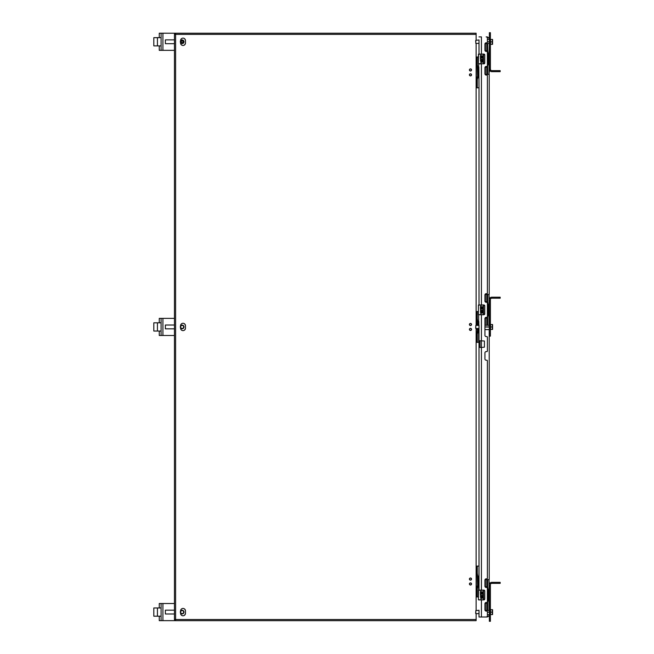 <?xml version="1.0" encoding="UTF-8"?>
<svg xmlns="http://www.w3.org/2000/svg" width="654" height="654" viewBox="0 0 654 654"><rect width="100%" height="100%" fill="white"/><g stroke="black" fill="none" stroke-linecap="round" stroke-linejoin="round"><path stroke-width="0.98" d="M476.12 619.518L476.12 620.671L175.607 620.671L175.607 619.518L174.446 619.518L174.446 34.384L175.607 34.384L175.607 33.231L476.12 33.231L476.12 34.384L175.607 34.384L175.607 619.518L476.12 619.518L476.12 613.64M476.12 610.607L476.12 328.488M476.12 325.455L476.12 43.393M476.12 40.36L476.12 34.384M470.479 75.913A1.071 1.071 0 0 0 471.403 74.311A1.071 1.071 0 0 0 469.556 74.311A1.071 1.071 0 0 0 470.479 75.913M470.479 71.016A1.071 1.071 0 0 0 471.403 69.414A1.071 1.071 0 0 0 469.556 69.414A1.071 1.071 0 0 0 470.479 71.016M470.479 325.569A1.071 1.071 0 0 0 471.403 323.967A1.071 1.071 0 0 0 469.556 323.967A1.071 1.071 0 0 0 470.479 325.569M180.569 42.649L180.569 43.025A2.444 2.444 0 0 0 183.014 45.469A2.444 2.444 0 0 0 185.466 43.025L185.466 40.573A2.444 2.444 0 0 0 183.014 38.128A2.444 2.444 0 0 0 180.569 40.573L180.569 40.908A1.799 1.799 180 0 1 181.624 40.057L181.51 40.057M181.51 328.651L181.624 328.651A1.799 1.799 180 0 1 180.569 327.801L180.569 328.177A2.444 2.444 0 0 0 183.014 330.622A2.444 2.444 0 0 0 185.466 328.177L185.466 325.725A2.444 2.444 0 0 0 183.014 323.28A2.444 2.444 0 0 0 180.569 325.725L180.569 326.06A1.799 1.799 180 0 1 181.624 325.21L181.51 325.21M181.51 613.804L181.624 613.804A1.799 1.799 180 0 1 180.569 612.953L180.569 613.329A2.444 2.444 0 0 0 183.014 615.774A2.444 2.444 0 0 0 185.466 613.329L185.466 610.877A2.444 2.444 0 0 0 183.014 608.433A2.444 2.444 0 0 0 180.569 610.877L180.569 611.212A1.799 1.799 180 0 1 181.624 610.362L181.51 610.362M470.479 580.131A1.071 1.071 0 0 0 471.403 578.528A1.071 1.071 0 0 0 469.556 578.528A1.071 1.071 0 0 0 470.479 580.131M470.479 585.019A1.071 1.071 0 0 0 471.403 583.425A1.071 1.071 0 0 0 469.556 583.425A1.071 1.071 0 0 0 470.479 585.019M470.479 330.466A1.071 1.071 0 0 0 471.403 328.864A1.071 1.071 0 0 0 469.556 328.864A1.071 1.071 0 0 0 470.479 330.466M175.607 33.231A1.153 1.153 0 0 0 174.446 34.384A1.153 1.153 0 0 1 175.607 33.231M174.446 619.518A1.153 1.153 0 0 0 175.607 620.671A1.153 1.153 0 0 1 174.446 619.518M202.094 33.231L162.92 33.215L162.92 50.342L174.446 50.342M174.446 43.687L165.38 43.687L165.38 39.869L174.446 39.869M161.088 33.215L159.257 33.215L162.92 33.215L161.088 33.215L161.088 37.662L153.813 37.662L153.813 45.886L161.088 45.886L161.088 37.662L161.088 50.342L159.257 50.342L159.257 45.886M162.92 50.342L161.088 50.342M161.088 37.662L159.257 37.662L159.257 33.215M159.257 37.662L157.426 37.662L157.426 45.886M182.777 328.651L182.67 328.651A1.799 1.799 180 0 0 183.872 327.458L183.946 326.926A1.799 1.799 0 0 1 182.147 328.733A1.799 1.799 0 0 1 180.34 326.926A1.799 1.799 0 0 1 182.147 325.128A1.799 1.799 0 0 1 183.946 326.926L183.872 326.403A1.799 1.799 180 0 0 182.67 325.21L181.624 325.21M183.651 326.926A1.504 1.504 0 0 1 182.147 328.439A1.504 1.504 0 0 1 180.635 326.926A1.504 1.504 0 0 1 182.147 325.422A1.504 1.504 0 0 1 183.651 326.926M181.91 328.749L182.376 328.749M182.376 325.112L181.91 325.112L182.376 325.112M183.97 327.163L183.97 326.698M174.446 603.519L162.92 603.519L162.92 620.646L175.386 620.646M174.446 613.992L165.38 613.992L165.38 610.174L174.446 610.174M161.088 603.519L159.257 603.519L162.92 603.519L161.088 603.519L161.088 607.975L153.813 607.975L153.813 616.199L161.088 616.199L161.088 607.975L161.088 620.646L159.257 620.646L159.257 616.199M162.92 620.646L161.088 620.646M161.088 610.247L161.088 613.918M161.088 607.975L159.257 607.975L159.257 603.519M159.257 607.975L157.426 607.975L157.426 616.199M180.569 611.147A1.839 1.839 0 0 1 183.741 611.179A1.839 1.839 0 0 1 182.147 613.918A1.839 1.839 0 0 1 180.569 613.019M185.417 610.403L184.624 609.038M182.695 615.757L183.333 615.757M184.583 615.21L185.425 613.738M182.147 43.581A1.799 1.799 0 0 1 180.586 40.875A1.799 1.799 0 0 1 183.709 40.875A1.799 1.799 0 0 1 182.147 43.581A1.799 1.799 0 0 1 180.349 41.774A1.799 1.799 0 0 1 182.147 39.984A1.799 1.799 0 0 1 183.938 41.774A1.799 1.799 0 0 1 182.147 43.573M183.872 42.412L183.872 41.251A1.799 1.799 180 0 0 182.67 40.057L181.624 40.057M181.91 43.597L182.376 43.597M182.376 39.959L181.91 39.959L182.376 39.959M183.97 42.011L183.97 41.545M180.569 325.994A1.839 1.839 0 0 1 183.741 326.019A1.839 1.839 0 0 1 182.147 328.766A1.839 1.839 0 0 1 180.569 327.867M185.417 325.251L184.624 323.885M182.695 330.605L183.333 330.605M184.583 330.057L185.425 328.586M174.446 318.367L162.92 318.367L162.92 335.494L174.446 335.494M174.446 328.839L165.38 328.839L165.38 325.022L174.446 325.022M161.088 318.367L159.257 318.367L162.92 318.367L161.088 318.367L161.088 322.814L153.813 322.814L153.813 331.047L161.088 331.047L161.088 322.814L161.088 335.494L159.257 335.494L159.257 331.047M162.92 335.494L161.088 335.494M161.088 325.095L161.088 328.766M161.088 322.814L159.257 322.814L159.257 318.367M159.257 322.814L157.426 322.814L157.426 331.047M180.569 40.842A1.839 1.839 0 0 1 183.741 40.867A1.839 1.839 0 0 1 182.147 43.614A1.839 1.839 0 0 1 180.569 42.714M185.417 40.098L184.624 38.733M182.695 45.453L183.333 45.453M184.583 44.905L185.425 43.434M182.777 613.804L182.67 613.804A1.799 1.799 180 0 0 183.872 612.61L183.946 612.087A1.799 1.799 -0 0 1 182.147 613.885A1.799 1.799 -0 0 1 180.34 612.087A1.799 1.799 0 0 1 182.147 610.28A1.799 1.799 0 0 1 183.946 612.087L183.872 611.555A1.799 1.799 180 0 0 182.67 610.362L181.624 610.362M183.651 612.087A1.504 1.504 0 0 1 182.147 613.591A1.504 1.504 0 0 1 180.635 612.087A1.504 1.504 0 0 1 182.147 610.574A1.504 1.504 0 0 1 183.651 612.087M181.91 613.902L182.376 613.902M182.376 610.264L181.91 610.264L182.376 610.264M183.97 612.316L183.97 611.85M469.449 583.957A1.03 1.03 0 0 1 470.479 582.927A1.03 1.03 0 0 1 471.509 583.957A1.03 1.03 0 0 1 470.479 584.987A1.03 1.03 0 0 1 469.449 583.957M469.547 583.957A0.932 0.932 0 0 1 470.479 583.025A0.932 0.932 0 0 1 471.411 583.957A0.932 0.932 0 0 1 470.479 584.889A0.932 0.932 0 0 1 469.547 583.957M469.449 579.06A1.03 1.03 0 0 1 470.479 578.03A1.03 1.03 0 0 1 471.509 579.06A1.03 1.03 0 0 1 470.479 580.09A1.03 1.03 0 0 1 469.449 579.06M469.547 579.06A0.932 0.932 0 0 1 470.479 578.128A0.932 0.932 0 0 1 471.411 579.06A0.932 0.932 0 0 1 470.479 579.992A0.932 0.932 0 0 1 469.547 579.06M469.449 329.395A1.03 1.03 0 0 1 470.479 328.373A1.03 1.03 0 0 1 471.509 329.395A1.03 1.03 0 0 1 470.479 330.425A1.03 1.03 0 0 1 469.449 329.395M469.547 329.395A0.932 0.932 0 0 1 470.479 328.471A0.932 0.932 0 0 1 471.411 329.395A0.932 0.932 0 0 1 470.479 330.327A0.932 0.932 0 0 1 469.547 329.395M469.449 324.507A1.03 1.03 0 0 1 470.479 323.477A1.03 1.03 0 0 1 471.509 324.507A1.03 1.03 0 0 1 470.479 325.529A1.03 1.03 0 0 1 469.449 324.507M469.547 324.507A0.932 0.932 0 0 1 470.479 323.575A0.932 0.932 0 0 1 471.411 324.507A0.932 0.932 0 0 1 470.479 325.43A0.932 0.932 0 0 1 469.547 324.507M469.449 74.842A1.03 1.03 0 0 1 470.479 73.812A1.03 1.03 0 0 1 471.509 74.842A1.03 1.03 0 0 1 470.479 75.872A1.03 1.03 0 0 1 469.449 74.842M469.547 74.842A0.932 0.932 0 0 1 470.479 73.91A0.932 0.932 0 0 1 471.411 74.842A0.932 0.932 0 0 1 470.479 75.774A0.932 0.932 0 0 1 469.547 74.842M469.449 69.945A1.03 1.03 0 0 1 470.479 68.915A1.03 1.03 0 0 1 471.509 69.945A1.03 1.03 0 0 1 470.479 70.975A1.03 1.03 0 0 1 469.449 69.945M469.547 69.945A0.932 0.932 0 0 1 470.479 69.013A0.932 0.932 0 0 1 471.411 69.945A0.932 0.932 0 0 1 470.479 70.877A0.932 0.932 0 0 1 469.547 69.945M479.014 328.79L479.014 325.112L475.801 325.455L475.801 328.488L479.014 328.488L479.014 340.709L479.014 325.112M479.014 613.942L479.014 610.272L475.801 610.607L475.801 613.64L479.014 613.64L479.014 617L486.151 617A1.226 1.226 0 0 0 487.377 615.774L487.377 611.686A0.589 0.589 0 0 0 486.789 611.098L486.2 611.098A1.275 1.275 0 0 1 484.933 609.83L484.933 603.756A1.275 1.275 0 0 1 486.2 602.481L486.789 602.481A0.589 0.589 0 0 0 487.377 601.901L487.377 588.044A0.589 0.589 0 0 0 486.789 587.456L486.2 587.456A1.275 1.275 0 0 1 484.933 586.18L484.933 580.114A1.275 1.275 0 0 1 486.2 578.839L486.789 578.839A0.589 0.589 0 0 0 487.377 578.25L487.377 360.804A0.589 0.589 0 0 0 486.789 360.215L486.2 360.215A1.275 1.275 0 0 1 484.933 358.94L484.933 352.874A1.275 1.275 0 0 1 486.2 351.599L486.789 351.599A0.589 0.589 0 0 0 487.377 351.01L487.377 337.162A0.589 0.589 0 0 0 486.789 336.573L486.2 336.573A1.275 1.275 0 0 1 484.933 335.298L484.933 318.604A1.275 1.275 0 0 1 486.2 317.329L486.789 317.329A0.589 0.589 0 0 0 487.377 316.74L487.377 302.892A0.589 0.589 0 0 0 486.789 302.303L486.2 302.303A1.275 1.275 0 0 1 484.933 301.028L484.933 294.962A1.275 1.275 0 0 1 486.2 293.687L486.789 293.687A0.589 0.589 0 0 0 487.377 293.098L487.377 75.651A0.589 0.589 0 0 0 486.789 75.063L486.2 75.063A1.275 1.275 0 0 1 484.933 73.788L484.933 67.722A1.275 1.275 0 0 1 486.2 66.446L486.789 66.446A0.589 0.589 0 0 0 487.377 65.858L487.377 52.001A0.589 0.589 0 0 0 486.789 51.421L486.2 51.421A1.275 1.275 0 0 1 484.933 50.145L484.933 44.071A1.275 1.275 0 0 1 486.2 42.804L486.789 42.804A0.589 0.589 0 0 0 487.377 42.216L487.377 38.128A1.226 1.226 0 0 0 486.151 36.902L486.764 36.902A2.444 2.444 0 0 1 489.208 39.232M479.014 43.638L479.014 39.959L475.801 40.36L475.801 43.393L479.014 43.393L479.014 54.086L479.014 39.959M489.217 74.401L489.217 294.447M489.217 329.616L489.217 579.599M489.2 614.768A2.444 2.444 0 0 1 486.764 617L481.426 617L481.426 599.914M479.014 610.272L479.014 617M479.014 566.086L479.014 347.462L479.014 590.121L479.014 566.086L478.842 586.891L477.649 586.891L477.649 585.526M479.014 87.816L479.014 304.968L479.014 87.816L478.842 67.01L477.649 67.01L477.649 76.412M481.426 54.086L481.426 36.902L479.014 36.902M481.426 590.121L481.426 347.462L479.014 347.462L479.014 340.709L484.418 341.004L484.418 347.168L481.426 347.462L481.426 314.762M480.036 340.709L480.036 347.462M490.402 583.409L490.394 585.812L489.372 585.812L488.996 579.599L489.208 600.405L488.007 600.405L488.007 589.63L488.996 589.63M490.394 585.812L490.394 621.3L489.372 621.3L489.372 585.812M490.059 583.074A2.412 2.412 0 0 1 491.792 582.346L500.187 582.346L500.187 583.36L491.792 583.36A1.398 1.398 0 0 0 490.786 583.785L489.372 583.36L490.353 583.36M490.778 583.777L490.394 583.36M490.394 621.3L489.372 621.3M489.266 610.435L489.372 614.662L487.377 614.711M498.961 70.64L498.961 71.654L500.187 71.654L500.187 70.64L491.792 70.64A1.398 1.398 0 0 1 490.786 70.215L490.394 69.242L490.786 70.215L489.372 70.64L489.372 32.7L490.394 32.7L490.394 35.144L489.372 35.144M498.961 71.654L491.792 71.654A2.412 2.412 0 0 1 490.059 70.926L490.353 70.64M490.059 70.926L489.372 70.64L488.996 74.401L489.208 53.595L488.007 53.595L488.007 64.37L488.996 64.37M490.394 35.144L490.394 70.64M490.394 32.7L489.372 32.7M489.372 39.338L487.377 39.232M489.266 43.565L489.372 41.881L487.377 41.823M490.402 298.257L490.394 300.66L489.372 300.66L488.996 294.447L489.208 315.253L488.007 315.253L488.007 304.478L488.996 304.478M490.394 300.66L490.394 336.148L489.372 336.148L489.372 300.66M490.059 297.922A2.412 2.412 0 0 1 491.792 297.194L500.187 297.194L500.187 298.208L491.792 298.208A1.398 1.398 0 0 0 490.786 298.633L489.372 298.208L490.353 298.208M490.778 298.616L490.394 298.208M489.266 329.616L484.933 329.616M484.933 329.559L489.266 329.559L489.372 326.967L484.933 326.918M488.007 589.14L487.639 586.793L485.415 586.793M488.007 600.699L487.639 587.889M485.415 603.241L487.639 603.241L487.639 599.448M487.639 589.499L487.639 588.976M487.639 601.059L487.639 600.536M487.639 590.587L488.007 589.336M487.271 602.228L487.639 603.013M487.639 587.03L487.304 587.758M487.639 602.146L488.007 600.903M485.039 579.599L488.996 579.599M485.088 610.435L488.996 610.435L488.996 600.405M488.007 303.987L487.639 301.641L485.415 301.641M488.007 315.547L487.639 302.737M485.415 318.089L487.639 318.089L487.639 314.296M487.639 304.347L487.639 303.824M487.639 315.907L487.639 315.383M487.639 305.434L488.007 304.184M487.271 317.076L487.639 317.86M487.639 301.878L487.304 302.606M487.639 316.994L488.007 315.751M485.039 294.447L488.996 294.447M484.933 325.283L488.996 325.283L488.996 315.253M488.007 53.097L487.639 50.759L485.415 50.759M488.007 64.664L487.639 51.854M485.415 67.207L487.639 67.207L487.639 63.413M487.639 53.465L487.639 52.941M487.639 65.024L487.639 64.501M487.639 54.552L488.007 53.301M487.271 66.193L487.639 66.97M487.639 50.987L487.304 51.723M487.639 66.111L488.007 64.86M488.996 53.595L489.372 43.565M485.039 43.565L488.996 43.565M485.088 74.401L488.996 74.401M478.867 54.086L483.862 54.086L484.777 54.707L484.647 63.479M480.42 58.451A1.537 1.537 0 0 0 481.001 59.776L480.543 57.961A1.537 1.537 0 0 0 480.461 58.198M481.001 60.111L480.412 60.111L481.001 62.302A0.924 0.924 0 0 0 482.243 61.648L482.619 60.724L482.881 62.367L483.494 62.367L483.494 61.035A0.924 0.924 0 0 0 482.57 60.111A0.924 0.924 0 0 0 481.646 61.035L481.336 61.754L481.033 61.443L481.001 59.776A1.537 1.537 0 0 0 483.314 57.854L483.494 55.598L482.881 55.598L482.881 57.233L482.243 57.233L482.243 55.901L481.646 55.901L481.646 57.233L481.033 57.233L481.033 55.598L480.412 55.598L480.412 57.854L482.709 58.042A0.924 0.924 0 0 1 482.047 59.489A0.924 0.924 0 0 1 481.107 58.206L480.543 57.961M484.418 63.708L483.51 63.879L483.51 54.086L478.573 54.086L478.426 63.732L478.426 54.233L483.886 54.233L484.769 55.067L484.769 62.898L483.886 63.732L478.426 63.732M483.886 63.732L478.867 63.879M480.764 62.163A0.924 0.924 0 0 0 481.001 62.302L481.001 63.879L478.573 63.879M484.254 54.168L484.777 54.707L483.886 54.233M484.418 54.257L484.777 54.707M478.867 304.968L483.862 304.968L484.777 305.598L484.647 314.37M480.461 309.832A1.537 1.537 0 0 0 483.42 309.931A1.512 1.512 0 0 0 483.314 308.737L483.494 306.481L482.881 306.481L482.881 308.124L482.243 308.124L482.243 306.791L481.646 306.791L481.646 308.124L481.033 308.124L481.033 306.481L480.412 306.481L480.412 308.737L482.709 308.925A0.924 0.924 0 0 1 482.047 310.372A0.924 0.924 0 0 1 481.107 309.089L480.543 308.843L481.001 310.993L480.412 310.993L481.001 314.615L478.426 314.615L478.426 305.116L483.886 305.116L484.769 305.949L484.769 313.781L483.886 314.615L478.605 314.762M480.559 312.825A0.924 0.924 0 0 0 482.243 312.53L482.619 311.615L482.881 313.25L483.494 313.25L483.494 311.917A0.924 0.924 0 0 0 482.57 310.993A0.924 0.924 0 0 0 481.646 311.917L481.336 312.637L481.033 312.326L481.033 310.993M478.573 304.968L481.001 304.968L481.001 306.481M484.418 314.59L484.777 314.141L483.862 314.762L481.001 314.762M484.254 305.05L484.777 305.598L483.886 305.116M484.418 305.148L484.777 305.598M478.867 590.121L483.862 590.121L484.777 590.75L484.647 599.522M480.42 594.486A1.537 1.537 0 0 0 481.001 595.819L480.543 593.995A1.537 1.537 0 0 0 480.461 594.233M481.001 596.146L480.412 596.146L481.001 598.345A0.924 0.924 0 0 0 482.243 597.682L482.619 596.767L482.881 598.402L483.494 598.402L483.494 597.069A0.924 0.924 0 0 0 482.57 596.146A0.924 0.924 0 0 0 481.646 597.069L481.336 597.789L481.033 597.478L481.001 595.819A1.537 1.537 0 0 0 483.314 593.889L483.494 591.633L482.881 591.633L482.881 593.276L482.243 593.276L482.243 591.944L481.646 591.944L481.646 593.276L481.033 593.276L481.033 591.633L480.412 591.633L480.412 593.889L482.709 594.077A0.924 0.924 0 0 1 482.047 595.524A0.924 0.924 0 0 1 481.107 594.241L480.543 593.995M484.418 599.743L483.51 599.914L483.51 590.121L478.573 590.121L478.426 599.767L478.426 590.268L483.886 590.268L484.769 591.102L484.769 598.933L483.886 599.767L478.605 599.914M483.51 599.914L478.867 599.914M480.559 597.977A0.924 0.924 0 0 0 481.001 598.345L481.001 599.914L478.426 599.767M484.254 590.202L484.777 590.75L483.886 590.268M484.418 590.3L484.777 590.75M477.649 575.626L477.281 573.28L476.12 573.28M477.649 587.186L477.281 574.375M477.649 577.49L477.649 586.891M478.638 576.125L477.649 576.125M476.12 589.728L477.281 589.728L477.281 585.943M477.281 575.986L477.281 575.463M477.281 587.554L477.281 587.03M476.12 577.719A3.074 3.074 0 0 1 476.325 578.815L476.325 587.872L477.281 589.499M476.12 585.289A3.074 3.074 0 0 0 476.325 584.202M477.281 577.073L477.649 575.822M477.281 573.517L476.325 575.144L476.325 578.815M477.281 588.641L477.649 587.39M476.12 566.086L478.638 566.086M476.12 596.93L478.426 596.93M478.638 590.121L478.638 586.891M477.649 321.073L477.281 318.727L476.12 318.727M477.649 332.633L477.281 328.488M477.649 322.929L477.649 325.455M477.649 328.488L477.649 330.973M477.649 332.338L478.842 332.338L478.842 328.488M478.842 325.455L478.842 321.564L477.649 321.564M476.12 335.175L477.281 335.175L477.281 331.382M477.281 325.455L477.281 319.822M477.281 321.433L477.281 320.91M477.281 332.992L477.281 332.469M476.12 323.166A3.074 3.074 0 0 1 476.325 324.261L476.325 325.455M476.325 328.488L476.325 333.311L477.281 334.946M476.12 330.736A3.074 3.074 0 0 0 476.325 329.641M477.281 322.52L477.649 321.269M477.281 318.956L476.325 320.583L476.325 324.261M477.281 334.08L477.649 332.829M478.638 321.564L478.638 314.762M476.12 311.533L478.426 311.533M476.12 342.369L478.638 342.369L478.638 332.338M477.649 66.512L477.281 64.166L476.12 64.166M477.649 78.071L477.281 65.261M477.649 68.376L477.649 67.01M476.12 80.622L477.281 80.622L477.281 76.829M477.649 77.777L478.638 77.777M477.281 66.871L477.281 66.348M477.281 78.439L477.281 77.916M476.12 68.613A3.074 3.074 0 0 1 476.325 69.7L476.325 78.758L477.281 80.385M476.12 76.183A3.074 3.074 0 0 0 476.325 75.087M477.281 67.959L477.649 66.716M477.281 64.403L476.325 66.029L476.325 69.7M477.281 79.526L477.649 78.276M478.638 67.01L478.638 63.879M476.12 56.972L478.426 56.972M476.12 87.816L478.638 87.816M475.703 612.119L475.703 613.542L475.703 612.119M490.59 612.119L492.356 612.119L492.356 614.572L490.59 614.572L490.59 609.675L492.356 609.675L492.356 612.119M492.576 609.683L492.568 614.572M475.703 41.881L475.703 40.458L475.703 41.881M490.59 41.881L492.356 41.881L492.356 44.325L490.59 44.325L490.59 39.428L492.356 39.428L492.356 41.881M492.576 39.444L492.568 44.325M475.703 326.967L475.703 328.39L475.703 326.967M490.59 326.967L492.356 326.967L492.356 329.42L490.59 329.42L490.59 324.523L492.356 324.523L492.356 326.967M492.568 324.523L492.568 329.42M182.147 40.679C185.581 43.107 178.714 43.107 182.147 40.679M481.426 63.879L481.426 304.968M480.036 347.168L479.014 347.168M479.014 341.004L480.036 341.004M490.394 618.856L489.372 618.856M498.961 583.36L498.961 582.346M487.377 612.177L489.266 612.177L487.377 612.07M490.394 68.188L489.372 68.188M487.377 39.289L489.266 39.289L489.266 41.93L487.377 41.93M490.394 333.704L489.372 333.704M498.961 298.208L498.961 297.194M489.266 325.283L489.266 327.025L484.933 327.025M488.775 600.405L488.775 589.63M487.639 586.793L487.639 579.599M487.639 610.435L487.639 603.241M486.797 586.793L486.797 579.599M486.797 610.435L486.797 603.241M488.775 315.253L488.775 304.478M487.639 301.641L487.639 294.447M487.639 325.283L487.639 318.089M486.797 301.641L486.797 294.447M486.797 325.283L486.797 318.089M488.775 64.37L488.775 53.595M487.639 50.759L487.639 43.565M487.639 74.401L487.639 67.207M486.797 50.759L486.797 43.565M486.797 74.401L486.797 67.207M481.001 54.086L481.001 55.598M483.51 314.762L483.51 304.968M481.001 590.121L481.001 591.633M478.417 586.891L478.417 576.125M477.281 573.28L477.281 566.086M477.281 596.93L477.281 589.728M476.439 573.28L476.439 566.086M476.439 596.93L476.439 589.728M478.417 332.338L478.417 328.488M478.417 325.455L478.417 321.564M477.281 318.727L477.281 311.533M477.281 342.369L477.281 335.175M476.439 318.727L476.439 311.533M476.439 342.369L476.439 335.175M478.417 77.777L478.417 67.01M477.281 64.166L477.281 56.972M477.281 87.816L477.281 80.622M476.439 64.166L476.439 56.972M476.439 87.816L476.439 80.622M485.415 587.186L485.415 579.599M485.415 610.435L485.415 602.751M485.415 302.034L485.415 294.447M485.415 325.283L485.415 317.599M485.415 51.151L485.415 43.565M485.415 74.401L485.415 66.716"/></g></svg>

